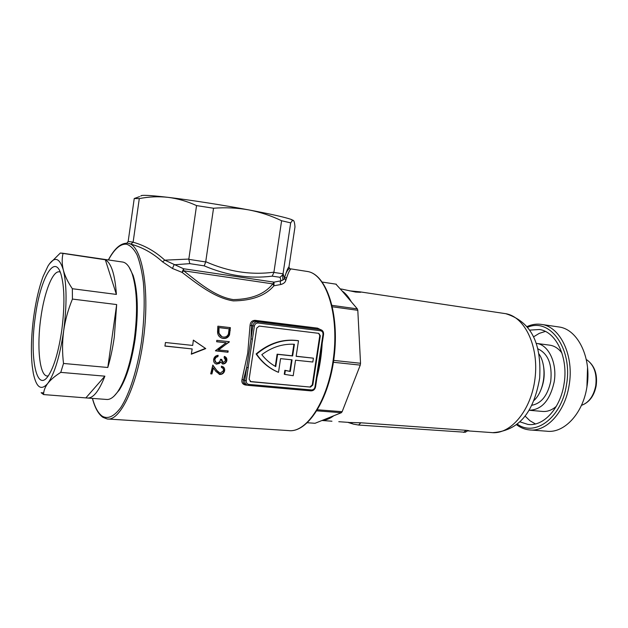 <?xml version="1.0" encoding="UTF-8"?>
<svg xmlns="http://www.w3.org/2000/svg" width="628" height="628" viewBox="0 0 628 628"><rect width="100%" height="100%" fill="white"/><g stroke="black" fill="none" stroke-linecap="round" stroke-linejoin="round"><path stroke-width="0.94" d="M289.94 268.91L290.693 269.2C289.437 270.189 287.812 273.902 285.819 280.347C285.332 282.278 283.723 283.652 280.983 284.476L273.918 285.795C265.558 295.639 252.009 300.671 233.286 300.891C214.705 297.962 197.302 283.95 182.081 272.387L183.682 270.794C198.291 282.278 215.059 296.832 233.341 299.611C251.695 299.266 264.828 294.022 272.756 283.88L183.682 270.794L183.557 268.745L274.051 282.137L281.054 280.779L280.025 277.286L282.647 274.907L283.032 273.808L290.678 222.869L281.603 220.742L273.887 272.426L283.032 273.808M321.638 347.001L317.446 374.421L316.881 374.414L322.988 334.41C323.114 332.393 322.313 331.176 320.57 330.76L258.037 323.028C256.106 323.004 254.889 324.017 254.387 326.065L248.193 367.694L246.678 367.419L243.483 379.948L242.047 379.328L247.746 353.062L250.038 325.547C250.344 322.086 252.087 320.359 255.266 320.359L317.525 328.138L320.39 329.551L255.604 321.191C253.037 321.238 251.695 322.659 251.585 325.453L250.038 325.547M246.718 384.878L245.556 384.399C243.538 383.637 242.855 382.154 243.483 379.948L244.739 380.45L248.884 353.234L252.864 325.806L251.585 325.453L250.917 338.892L252.44 339.159M162.55 261.852L164.779 260.165L183.557 268.745L182.081 272.387L172.464 268.494L162.55 261.852C152.973 253.163 142.391 247.251 130.789 244.119L128.481 243.374C141.818 245.611 149.786 287.734 143.851 335.933C138.074 384.163 120.435 421.608 107.145 418.97L102.898 417.322M108.346 259.937C114.5 248.327 120.961 242.761 127.735 243.24L127.688 243.232M215.49 350.652L226.135 342.778L216.644 341.75L216.801 340.345L229.33 341.711L218.599 349.937L228.176 350.934L227.988 352.245L215.49 350.652M216.864 370.504L220.161 373.244L223.427 370.708C223.709 369.036 223.05 367.977 221.449 367.521L221.37 366.202L221.959 366.312C224.125 367.019 225.005 368.542 224.589 370.889C223.874 373.236 222.296 374.429 219.863 374.484L216.001 371.533L213.394 368.008L211.926 373.943L210.71 373.833L212.814 365.072L216.864 370.504L212.743 365.394M164.936 346.091L165.447 342.511L192.686 345.431L193.361 340.109L205.756 348.603L191.312 354.2L192.168 348.948L164.936 346.091M247.495 385.207L245.642 385.043C242.565 384.415 241.364 382.507 242.047 379.328M224.345 356.39C226.253 357.073 227.085 358.47 226.849 360.566C226.316 362.741 224.989 363.887 222.877 364.012L220.664 362.089L219.274 363.526L216.307 364.067C214.195 363.314 213.316 361.72 213.677 359.295C214.266 356.877 215.757 355.55 218.151 355.315L217.924 356.618L215.977 357.418L214.902 359.436C214.611 361.116 215.2 362.238 216.66 362.803L217.021 362.866C219.031 362.654 220.2 361.461 220.522 359.287L221.668 359.404L223.168 362.654L225.64 360.448L224.11 357.74L224.345 356.39M217.641 330.571L217.869 326.175L230.374 327.643L229.51 334.889C228.192 337.558 226.088 338.743 223.207 338.437L222.485 338.319C218.882 337.228 217.264 334.646 217.641 330.571M298.496 340.776L297.994 340.635C282.985 338.649 269.027 343.084 256.122 353.949C261.868 362.372 269.169 368.44 278.023 372.153L278.51 372.326L280.567 358.635L292.059 359.836L290.301 371.478L285.355 370.465L284.759 374.398L293.205 375.717L295.553 360.205L312.83 362.018L313.419 358.172L296.141 356.327L298.496 340.776C283.479 338.79 269.514 343.233 256.593 354.106C262.339 362.537 269.648 368.612 278.51 372.326M313.419 358.172L296.157 356.225M291.549 359.789L289.806 371.313L284.869 370.292L284.272 374.225L284.759 374.398M250.132 381.486L250.886 381.722L249.128 379.265L256.75 328.099L259.183 326.073L318.796 333.342L320.304 335.768L312.783 385.082L310.499 387.091L250.886 381.722M310.499 387.091L250.423 381.534M309.996 386.911L312.273 384.901L312.783 385.082M320.304 335.768L319.785 335.627L312.273 384.901M319.785 335.627L318.655 333.327M321.065 346.994L321.63 347.025L323.553 334.457C323.742 331.867 322.69 330.234 320.398 329.559L317.901 328.946L317.525 328.138M277.6 354.341L292.648 355.95L294.406 344.285C282.867 343.626 272.002 347.08 261.813 354.655C265.762 359.663 270.409 363.651 275.755 366.603L277.6 354.341L277.113 354.184L292.153 355.793L293.896 344.254M256.593 354.106L256.122 353.949M290.301 371.478L289.806 371.313M285.355 370.465L284.869 370.292M275.292 366.336L277.113 354.184M292.648 355.95L292.153 355.793M126.872 243.177L128.175 241.45L134.235 198.526L139.29 198.605L133.112 242.22L130.789 244.119M128.175 241.45L133.128 242.133M293.464 220.491L291.172 219.415C284.939 217.233 270.849 214.07 248.908 209.933C222.948 205.073 189.844 199.916 168.069 197.349C149.307 195.175 140.24 194.766 140.868 196.124M291.172 219.415L292.491 220.499L293.559 220.577C294.265 221.409 294.736 223.513 294.987 226.889L288.99 266.774L289.516 268.556L290.693 269.2M172.464 268.494L174.042 264.788L189.813 263.642L188.793 259.34L205.701 261.954L213.536 208.237L196.548 205.591L188.793 259.34M280.025 277.286L272.207 276.155C249.677 278.981 227.014 275.551 204.21 265.864L205.701 261.954M281.603 220.742C271.225 215.757 260.33 212.154 248.908 209.933C237.384 207.86 225.593 207.295 213.536 208.237M205.756 261.695C228.38 271.759 251.106 275.252 273.918 272.175M283.079 273.565L284.429 278.243C286.329 271.704 287.844 267.905 288.982 266.861M292.491 220.499L290.678 222.869M196.548 205.591C187.199 201.313 177.708 198.566 168.069 197.349C158.389 196.297 148.797 196.713 139.29 198.605M133.112 242.22C144.676 245.415 155.226 251.396 164.779 260.165L188.816 259.074M280.983 284.476C279.986 282.985 280.002 281.744 281.054 280.779L282.851 280.135L284.421 278.589C285.3 274.106 286.894 270.746 289.218 268.517L289.516 268.556M272.207 276.155L273.887 272.426M139.589 196.603L134.235 198.526M193.346 340.211L205.756 348.603M205.325 348.446L191.359 353.925M164.952 345.981L192.168 348.948M320.837 353.014L318.514 368.267L320.837 352.999M219.219 374.374L219.407 374.296C221.825 374.257 223.403 373.063 224.133 370.708L222.548 366.548M224.133 370.708L224.589 370.889M219.407 374.296L219.863 374.484M210.749 373.691L211.471 373.754L212.947 367.827L213.394 368.008M211.471 373.754L211.926 373.943M219.141 372.954L216.417 370.324M222.461 363.942L222.43 363.84C224.526 363.73 225.852 362.584 226.402 360.401L224.887 356.704M226.402 360.401L226.849 360.566M222.43 363.84L222.877 364.012M216.307 364.067L220.664 362.089M218.827 363.353L219.274 363.526M216.417 363.989L216.856 364.161M216.158 362.615L214.462 359.271L215.537 357.254L217.484 356.453L217.665 355.377M217.484 356.453L217.924 356.618M215.537 357.254L215.977 357.418M214.462 359.271L214.902 359.436M222.587 362.489L221.15 359.742M216.66 341.648L226.135 342.778M215.459 350.84L227.988 352.245M227.532 352.088L227.713 350.887M229.299 342.009L218.151 349.78L218.599 349.937M222.485 338.319L222.752 338.288C225.625 338.602 227.729 337.417 229.047 334.748L229.903 327.581M229.047 334.748L229.51 334.889M222.752 338.288L223.207 338.437M228.443 333.978L229.11 328.813L218.999 327.635L218.984 333.225C219.525 335.289 220.773 336.537 222.728 336.961L223.309 337.055C225.719 337.307 227.43 336.286 228.443 333.978M221.912 336.726L218.984 333.225M218.528 333.083L218.544 327.502L218.999 327.635M218.544 327.502L229.11 328.813M272.756 283.88L274.051 282.137L273.918 285.795L272.756 283.88M285.819 280.347L284.421 278.589L282.851 280.135L282.647 274.907M341.718 289.1L355.731 292.075L360.653 292.295L359.805 291.824L349.49 290.835M286.721 277.529L284.759 278.031M533.973 400.483C544.837 390.624 547.467 365.881 538.934 353.925M351.295 301.785C348.595 296.887 345.51 293.268 342.032 290.913L357.356 308.898L357.803 310.311L359.766 348.297L358.557 324.966M347.135 398.851L355.11 378.339L342.15 411.685L341.334 412.714L322.172 420.422C326.011 420.234 329.873 418.68 333.751 415.767M348.933 422.409L353.179 424.081L350.024 422.511L360.841 422.785L466.07 430.306C469.171 430.627 469.87 430.832 468.174 430.91M322.172 420.422L315.044 423.288L307.414 422.754M342.032 290.913L335.901 284.139M341.334 412.714L316.881 410.838M317.525 409.786L342.15 411.685M333.688 360.401L360.535 363.274L360.252 365.119L333.405 362.278M357.803 310.311L332.416 306.794M332.094 305.373L357.356 308.898M336.318 284.209L322.305 282.082M360.252 365.119L355.11 378.339M359.766 348.297L360.535 363.274M540.104 391.644C544.24 382.742 545.222 373.503 543.071 363.91M347.849 422.346L351.625 423.594M353.179 424.081L358.557 425.038L465.215 432.245M537.811 348.799C548.111 353.627 552.42 364.46 550.74 381.298C547.679 395.483 541.36 403.474 531.783 405.28M517.189 424.065C534.93 437.221 561.542 417.863 566.432 385.113C573.207 348.972 549.814 317.061 527.536 327.353M526.947 326.623C531.892 324.338 536.893 323.624 541.948 324.495C560.561 326.96 574.392 356.264 569.07 385.568C564.902 412.455 546.109 432.331 529.137 429.882C524.576 429.364 520.353 427.621 516.452 424.646M530.636 429.999L546.619 431.193C563.771 433.634 582.69 414.025 586.827 387.468C592.118 358.533 578.09 329.527 559.273 327.023L557.743 326.803M519.772 421.788L527.96 424.434C543.283 426.687 560.2 408.718 563.944 384.509C568.733 358.141 556.306 331.694 539.499 329.512L529.577 330.124M545.34 331.435L539.264 333.358L533.486 336.891M529.632 410.304L542.16 411.403C547.067 411.937 551.777 410.257 556.282 406.355M529.019 410.257C541.501 410.005 549.877 400.633 554.131 382.122C557.483 363.612 548.778 344.921 536.799 343.445L536.163 343.351M561.958 353.093C558.645 348.634 554.728 346.012 550.199 345.227L549.241 345.102M525.024 416.011L529.914 420.729L535.441 423.939M587.541 367.537L586.905 387.311M129.015 267.026L133.152 275.464C137.909 291.196 138.568 312.399 135.13 339.081C131.668 361.846 126.361 378.849 119.226 390.106L114.21 395.978M87.983 398.066L106.32 399.432C110.104 399.95 114.045 397.155 118.166 391.048C125.419 379.602 130.805 362.285 134.337 339.112C137.83 311.935 137.171 290.348 132.343 274.358C129.855 267.033 126.746 262.951 123.01 262.096L122.115 261.962M35.246 317.219C39.988 279.617 54.432 252.849 60.916 273.941C64.582 286.706 64.88 305.389 61.811 329.967C58.671 351.154 54.267 366.289 48.592 375.387C36.589 394.274 29.32 357.175 35.246 317.219M60.257 272.112L59.589 271.893C52.854 270.016 44.235 292.122 40.789 318.208C36.754 346.428 39.47 375.151 46.943 375.984L48.207 375.96M43.725 392.908L41.134 392.712L43.591 394.572L87.143 398.003C92.999 398.631 98.91 391.354 104.876 376.172L60.767 372.373L63.514 363.463L107.796 367.482C110.559 358.25 112.726 348.077 114.312 336.969L116.667 304.564L72.432 299.069L72.346 288.723L116.392 294.422C115.018 274.656 111.337 263.108 105.339 259.78L60.343 253.013L49.424 263.87M63.514 363.463C62.196 352.693 62.251 341.828 63.663 330.862C59.856 356.264 54.558 373.786 47.775 383.402C41.15 391.04 36.33 387.649 33.3 373.244L32.216 365.975C30.772 351.554 31.282 335.062 33.739 316.496C35.914 300.875 39.03 287.546 43.089 276.501L47.979 266.036C54.393 255.996 59.527 257.37 63.373 270.166C66.835 284.908 66.929 305.137 63.663 330.862C65.249 319.997 68.177 309.4 72.432 299.069M72.346 288.723C67.981 282.31 64.99 276.124 63.373 270.166C61.929 264.231 61.803 258.697 63.004 253.571M116.392 294.422L105.339 259.78M43.591 394.572C43.607 390.891 45.004 387.17 47.775 383.402C50.719 379.642 55.052 375.968 60.767 372.373M86.02 397.72L104.876 376.172M107.796 367.482L116.667 304.564M108.283 419.041L288.472 430.58C306.778 433.312 328.475 399.997 333.625 356.673C338.994 313.38 326.058 274.593 307.799 271.547L306.856 271.375M322.188 343.383C321.528 355.142 319.793 366.556 316.959 377.609M248.193 367.694L246.255 380.725C246.137 382.805 247.016 384.038 248.892 384.415L311.551 389.957C313.348 389.917 314.487 388.913 314.966 386.942L316.881 374.414M255.266 320.359L255.604 321.191L257.731 321.764L320.225 329.527L320.57 330.76M311.551 389.957L310.931 390.875L248.382 385.364M248.892 384.415L248.311 385.364L247.62 385.247C245.517 384.493 244.551 382.892 244.739 380.45L246.255 380.725M254.387 326.065L252.864 325.806C253.531 323.075 255.156 321.724 257.731 321.764L258.037 323.028M204.21 265.864L189.813 263.642M92.489 398.403C94.922 407.344 98.18 413.279 102.262 416.215C107.945 419.402 114.131 416.505 120.796 407.525C129.47 394.149 137.304 369.617 141.496 341.679C144.283 320.068 144.895 300.184 143.325 282.019C141.904 271.006 139.793 261.931 137.006 254.795C133.897 248.955 130.404 245.422 126.526 244.206C120.443 243.664 114.414 248.916 108.44 259.953M245.642 385.043L245.933 384.556M323.553 334.457L322.988 334.41M315.546 386.903L314.966 386.942M229.777 330.344L230.241 330.485M218.458 329.096L218.913 329.237M468.205 430.91L491.332 432.551C510.391 435.008 531.249 410.469 535.025 378.409C539.036 346.389 524.757 316.755 505.775 313.694L505.32 313.615M360.841 422.785L358.557 425.038M466.07 430.306L463.605 432.394M581.45 405.327L581.873 405.193C589.009 402.454 593.625 396.001 595.713 385.843C597.126 374.147 594.331 365.598 587.337 360.205L586.309 359.585M289.657 268.698L307.799 271.547C326.67 274.805 339.497 313.631 334.175 356.72C329.025 399.84 307.422 433.226 288.472 430.58M250.58 381.667L250.14 381.494M286.69 370.803L286.203 370.63M92.402 398.395C94.82 407.525 98.188 413.75 102.505 417.055M247.62 385.247L248.311 385.364M248.335 385.372L310.931 390.875C313.388 390.82 314.918 389.509 315.539 386.942L317.446 374.421M538.377 349.003L537.843 348.933M492.705 432.661C523.407 430.525 534.789 405.884 539.664 378.174C541.179 350.157 535.668 323.075 505.775 313.694L359.805 291.824M342.676 289.257L340.321 288.904M349.113 422.432L338.798 421.702M331.953 421.215L321.968 420.501M532.356 405.209L531.837 405.162M467.577 430.879L465.128 432.323M550.199 345.227L536.799 343.445M529.31 424.544L527.96 424.434M559.273 327.023L541.948 324.495M586.324 359.671L587.337 360.205C594.7 365.841 597.636 374.382 596.16 385.835C594.174 395.828 589.417 402.281 581.873 405.193L581.457 405.311M119.226 390.106L118.166 391.048M123.01 262.096L61.811 253.108M46.943 375.984L47.5 376.031M133.152 275.464L132.343 274.358"/></g></svg>
